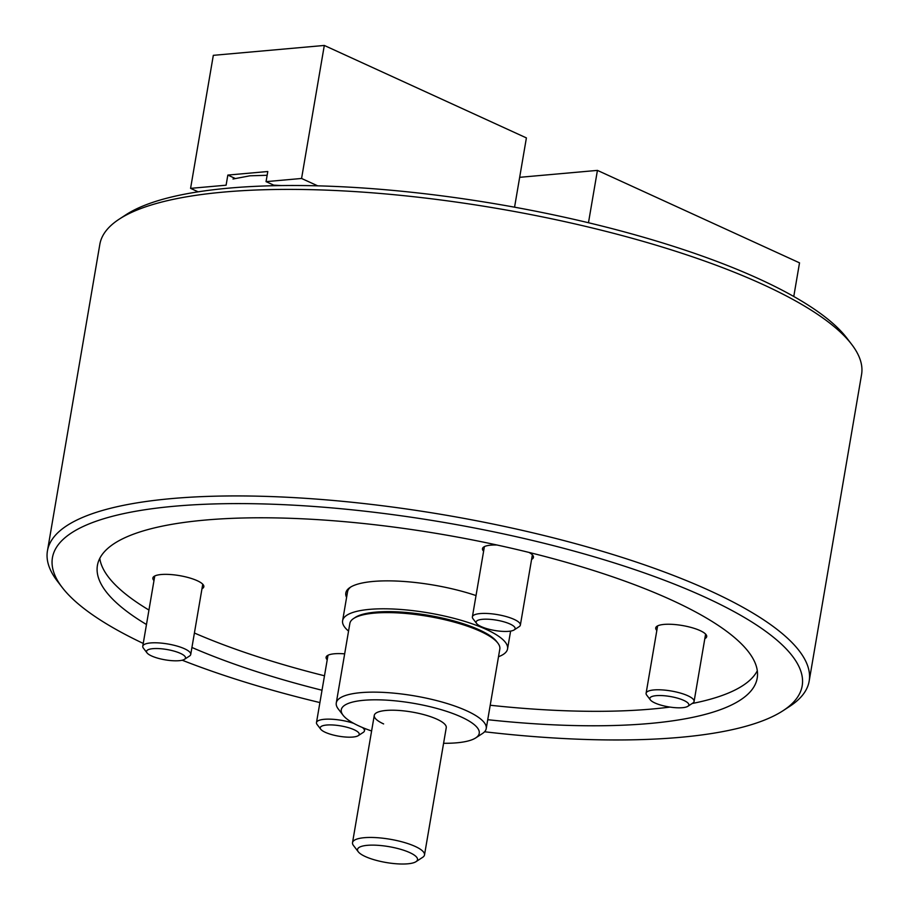 <?xml version="1.0" encoding="UTF-8"?>
<svg xmlns="http://www.w3.org/2000/svg" width="909" height="909" viewBox="0 0 909 909"><rect width="100%" height="100%" fill="white"/><g stroke="black" fill="none" stroke-linecap="round" stroke-linejoin="round"><path stroke-width="1.36" d="M484.554 731.768A380.303 100.74 -170.3 0 0 679.932 737.358A380.303 100.74 -170.3 0 0 783.092 710.679A380.303 100.74 -170.3 0 0 632.312 568.784A380.303 100.74 -170.3 0 0 174.698 506.211A380.303 100.74 -170.3 0 0 62.198 587.453A380.303 100.74 -170.3 0 0 143.247 643.436M62.198 587.453L57.347 581.124A386.393 102.353 9.7 0 1 47.438 550.899A386.393 102.353 9.7 0 1 171.642 498.587A386.393 102.353 9.7 0 1 590.271 547.786A386.393 102.353 9.7 0 1 809.169 681.102A386.393 102.353 9.7 0 1 789.773 706.316L783.092 710.679M119.227 219.149L125.908 214.785A380.303 100.74 9.7 0 1 229.068 188.118A380.303 100.74 9.7 0 1 846.802 338.012L851.653 344.352A386.393 102.353 -170.3 0 0 224.046 192.049A386.393 102.353 -170.3 0 0 119.227 219.149A386.393 102.353 -170.3 0 0 99.831 244.362L47.438 550.899M809.169 681.102L861.562 374.576A386.393 102.353 -170.3 0 0 851.653 344.352M146.474 624.506A334.671 88.662 9.7 0 1 97.422 565.398A334.671 88.662 9.7 0 1 205.014 520.084A334.671 88.662 9.7 0 1 567.602 562.694A334.671 88.662 9.7 0 1 757.197 678.171A334.671 88.662 9.7 0 1 649.617 723.484A334.671 88.662 9.7 0 1 487.735 719.701M322.013 690.238A334.671 88.662 9.7 0 1 191.935 647.469M182.186 660.207A380.303 100.74 -170.3 0 0 319.911 702.577M498.507 656.718A83.662 22.168 -170.3 0 0 507.563 648.89A83.662 22.168 -170.3 0 0 486.133 629.358A83.662 22.168 -170.3 0 0 397.04 609.223A83.662 22.168 -170.3 0 0 342.613 620.699A83.662 22.168 -170.3 0 0 348.556 631.085M281.358 185.572L273.677 185.129L266.053 181.641L267.791 171.517L227.829 175.073L226.102 185.197L190.583 188.356L198.151 191.833M232.999 179.005L249.895 175.812L267.144 175.278M358.316 851.835A30.429 8.056 -170.3 0 0 365.327 856.551A30.429 8.056 -170.3 0 0 415.981 861.687A30.429 8.056 -170.3 0 0 409.72 852.597A30.429 8.056 -170.3 0 0 373.508 845.131A30.429 8.056 -170.3 0 0 358.316 851.835L353.465 845.495A36.508 9.669 9.7 0 1 352.522 842.643A36.508 9.669 9.7 0 1 376.269 837.632A36.508 9.669 9.7 0 1 415.152 846.415A36.508 9.669 9.7 0 1 424.503 854.949L446.251 727.7A36.508 9.669 -170.3 0 0 436.899 719.178A36.508 9.669 -170.3 0 0 398.017 710.395A36.508 9.669 -170.3 0 0 374.269 715.406A36.508 9.669 -170.3 0 0 383.621 723.928M353.681 618.461L355.351 617.37A74.538 19.748 9.7 0 1 479.475 629.948A74.538 19.748 9.7 0 1 496.655 641.527L497.859 643.106A76.061 20.146 -170.3 0 0 480.338 631.301A76.061 20.146 -170.3 0 0 353.681 618.461A76.061 20.146 -170.3 0 0 349.863 623.426L336.273 702.952A76.061 20.146 9.7 0 1 385.757 692.522A76.061 20.146 9.7 0 1 466.749 710.827A76.061 20.146 9.7 0 1 486.224 728.586A76.061 20.146 9.7 0 1 482.406 733.552L475.725 737.903A69.982 18.532 -170.3 0 0 461.317 717.008A69.982 18.532 -170.3 0 0 378.019 699.828A69.982 18.532 -170.3 0 0 343.079 715.235A69.982 18.532 -170.3 0 0 359.203 726.098A69.982 18.532 -170.3 0 0 371.611 730.984M343.079 715.235L338.228 708.906A76.061 20.146 9.7 0 1 336.273 702.952M443.581 743.289A69.982 18.532 -170.3 0 0 475.725 737.903M486.224 728.586L499.814 649.06A76.061 20.146 -170.3 0 0 497.859 643.106M424.503 854.949A36.508 9.669 9.7 0 1 422.662 857.323L415.981 861.687M514.562 207.184L526.402 137.907L324.308 45.45L301.572 178.471L266.053 181.641M324.308 45.45L213.32 55.335L190.583 188.356M301.572 178.471L317.673 185.834M235.022 178.369L227.829 175.073M683.784 700.396A19.771 5.238 -170.3 0 0 660.241 695.533A19.771 5.238 -170.3 0 0 650.367 699.896A19.771 5.238 -170.3 0 0 654.923 702.964A19.771 5.238 -170.3 0 0 687.852 706.304A19.771 5.238 -170.3 0 0 683.784 700.396M650.367 699.896L646.731 695.146A24.338 6.443 9.7 0 1 646.106 693.237A24.338 6.443 9.7 0 1 661.934 689.897A24.338 6.443 9.7 0 1 687.852 695.76A24.338 6.443 9.7 0 1 694.09 701.441A24.338 6.443 9.7 0 1 692.863 703.032L687.852 706.304M354.169 729.757A19.771 5.238 -170.3 0 0 330.626 724.905A19.771 5.238 -170.3 0 0 320.752 729.257A19.771 5.238 -170.3 0 0 325.308 732.324A19.771 5.238 -170.3 0 0 358.237 735.665A19.771 5.238 -170.3 0 0 354.169 729.757M320.752 729.257L317.105 724.507A24.338 6.443 9.7 0 1 316.48 722.598A24.338 6.443 9.7 0 1 329.547 719.144A24.338 6.443 9.7 0 1 353.635 723.325M362.373 727.495A24.338 6.443 9.7 0 1 364.464 730.802A24.338 6.443 9.7 0 1 363.248 732.393L358.237 735.665M481.202 626.596A19.771 5.238 -170.3 0 0 514.13 629.937A19.771 5.238 -170.3 0 0 510.063 624.029A19.771 5.238 -170.3 0 0 486.52 619.177A19.771 5.238 -170.3 0 0 476.646 623.529A19.771 5.238 -170.3 0 0 481.202 626.596M476.646 623.529L473.01 618.779A24.338 6.443 9.7 0 1 472.385 616.87A24.338 6.443 9.7 0 1 488.213 613.53A24.338 6.443 9.7 0 1 514.13 619.393A24.338 6.443 9.7 0 1 520.368 625.074A24.338 6.443 9.7 0 1 519.141 626.665L514.13 629.937M151.587 655.957A19.771 5.238 -170.3 0 0 184.516 659.298A19.771 5.238 -170.3 0 0 180.448 653.389A19.771 5.238 -170.3 0 0 156.905 648.537A19.771 5.238 -170.3 0 0 147.031 652.889A19.771 5.238 -170.3 0 0 151.587 655.957M147.031 652.889L143.383 648.14A24.338 6.443 9.7 0 1 142.758 646.231A24.338 6.443 9.7 0 1 158.598 642.902A24.338 6.443 9.7 0 1 184.516 648.753A24.338 6.443 9.7 0 1 190.742 654.435A24.338 6.443 9.7 0 1 189.526 656.025L184.516 659.298M588.475 222.739L597.429 170.392L799.522 262.849L793.773 296.482M519.664 177.323L597.429 170.392M704.816 638.652A25.861 6.852 -170.3 0 0 706.702 636.63A25.861 6.852 -170.3 0 0 700.089 630.596A25.861 6.852 -170.3 0 0 672.546 624.369A25.861 6.852 -170.3 0 0 655.719 627.914A25.861 6.852 -170.3 0 0 656.832 630.448M531.595 559.387A25.861 6.852 -170.3 0 0 533.458 557.376A25.861 6.852 -170.3 0 0 529.038 552.433M201.98 588.748A25.861 6.852 -170.3 0 0 203.843 586.737A25.861 6.852 -170.3 0 0 197.219 580.692A25.861 6.852 -170.3 0 0 169.688 574.477A25.861 6.852 -170.3 0 0 152.86 578.022A25.861 6.852 -170.3 0 0 153.985 580.578M99.797 558.365A334.671 88.662 -170.3 0 0 148.951 610.053M350.965 586.873A83.662 22.168 -170.3 0 0 347.556 591.782L342.613 620.699M194.412 633.016A334.671 88.662 -170.3 0 0 324.49 675.785M490.212 705.248A334.671 88.662 -170.3 0 0 669.978 707.077M692.135 703.509A334.671 88.662 -170.3 0 0 757.299 670.751M344.67 653.855A25.861 6.852 -170.3 0 0 326.104 657.275A25.861 6.852 -170.3 0 0 327.217 659.82M496.973 545.002A25.861 6.852 -170.3 0 0 482.486 548.661A25.861 6.852 -170.3 0 0 483.599 551.206M346.602 597.418A85.185 22.566 9.7 0 1 350.09 587.419A85.185 22.566 9.7 0 1 476.021 595.565M510.608 631.096L507.563 648.89M352.522 842.643L374.269 715.406M646.106 693.237L657.616 625.892M694.09 701.441L705.6 634.096M316.48 722.598L328.001 655.253M364.464 730.802L364.861 728.507M520.368 625.074L532.367 554.854M472.385 616.87L484.395 546.627M190.742 654.435L202.752 584.214M142.758 646.231L154.769 575.988"/></g></svg>
